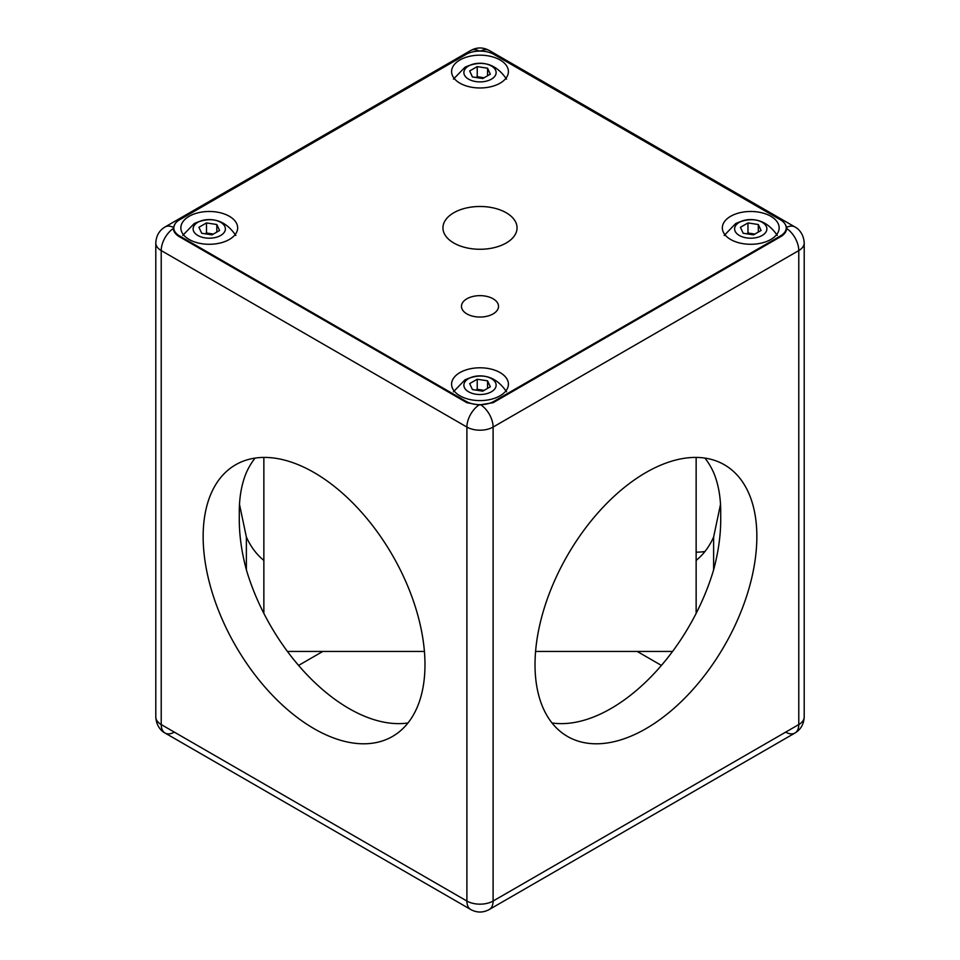 <?xml version="1.0" encoding="UTF-8"?>
<svg xmlns="http://www.w3.org/2000/svg" width="960" height="960" viewBox="0 0 960 960"><rect width="100%" height="100%" fill="white"/><g stroke="black" fill="none" stroke-linecap="round" stroke-linejoin="round"><path stroke-width="1.44" d="M174.984 223.956L173.292 228.528C173.604 231.612 175.404 234.204 178.692 236.304L466.896 402.708L478.968 405A18.528 10.692 120 0 0 470.736 414.144A18.528 10.692 120 0 0 466.896 427.056A18.528 10.692 0 0 0 480 430.188A18.528 10.692 0 0 0 493.104 427.056L798.78 250.572A18.528 10.692 0 0 0 804.204 243.012C803.64 232.764 797.304 228.072 794.94 226.968L489.264 50.484L794.94 226.968A18.528 10.692 -60 0 0 786.708 227.328L786.708 228.528C786.396 231.612 784.596 234.204 781.308 236.304L493.104 402.708L478.968 405M173.292 227.328A18.528 10.692 -120 0 0 165.06 226.968L470.736 50.484C476.916 47.136 483.084 47.136 489.264 50.484A18.528 10.692 -60 0 0 481.032 50.856L484.452 51.372M475.548 51.372L481.032 50.856M785.016 223.956L786.708 227.328M407.988 722.964A156.864 90.564 -120 0 1 246.372 569.796C241.272 550.8 238.92 532.764 239.316 515.688C238.92 499.104 241.272 484.74 246.372 472.596A156.864 90.564 -120 0 1 255.072 458.1M696.144 560.412A156.864 90.564 60 0 0 713.628 537.024L720.42 504.804M203.148 536.58A156.864 90.564 60 0 1 235.632 464.772A156.864 90.564 60 0 1 356.508 506.796A156.864 90.564 60 0 1 424.98 664.644A156.864 90.564 60 0 1 392.496 736.452A156.864 90.564 60 0 1 271.62 694.428A156.864 90.564 60 0 1 203.148 536.58M704.928 458.1A156.864 90.564 120 0 1 713.628 472.596C718.728 484.74 721.08 499.116 720.684 515.688C721.08 532.764 718.728 550.8 713.628 569.796A156.864 90.564 120 0 1 552.012 722.964M535.02 664.644A156.864 90.564 -60 0 1 603.492 506.796A156.864 90.564 -60 0 1 724.368 464.772A156.864 90.564 -60 0 1 756.852 536.58A156.864 90.564 -60 0 1 688.38 694.428A156.864 90.564 -60 0 1 567.504 736.452A156.864 90.564 -60 0 1 535.02 664.644M239.58 504.804L246.372 537.024A156.864 90.564 -60 0 0 263.856 560.412M696.144 552.192A156.864 90.564 -120 0 0 704.928 551.52M637.2 651.444L661.416 665.424M298.584 665.424L322.8 651.444M785.676 732.12A18.528 10.692 -120 0 0 794.94 733.032C800.748 729.552 803.832 724.2 804.204 716.988L804.204 243.012M804.204 716.988A18.528 10.692 180 0 1 798.78 724.56A18.528 10.692 -120 0 1 794.94 733.032L489.264 909.516A18.528 10.692 -120 0 0 493.104 901.032A18.528 10.692 180 0 1 480 904.164A18.528 10.692 180 0 1 466.896 901.032L161.22 724.56L161.22 250.572A18.528 10.692 -60 0 1 165.06 237.66A18.528 10.692 -60 0 1 173.292 228.528M794.94 733.032L489.264 909.516C483.084 912.864 476.916 912.864 470.736 909.516L165.06 733.032A18.528 10.692 -60 0 1 161.22 724.56A18.528 10.692 0 0 1 155.796 716.988L155.796 243.012A18.528 10.692 180 0 0 161.22 250.572L466.896 427.056L466.896 901.032A18.528 10.692 -60 0 0 470.736 909.516L165.06 733.032C162.672 731.916 156.348 727.2 155.796 716.988M491.412 391.788A16.14 9.324 180 0 1 468.588 391.788A16.14 9.324 180 0 1 468.588 378.612A16.14 9.324 180 0 1 491.412 378.612A16.14 9.324 180 0 1 491.412 391.788M487.56 380.832L490.332 386.796L482.772 391.164L472.44 389.568L469.668 383.604L477.228 379.236L487.56 380.832L487.56 388.392M477.228 379.236L477.228 389.316L475.884 390.096M484.116 390.384L477.228 389.316M762.156 235.476A16.14 9.324 180 0 1 739.332 235.476A16.14 9.324 180 0 1 739.332 222.3A16.14 9.324 180 0 1 762.156 222.3A16.14 9.324 180 0 1 762.156 235.476M758.304 224.52L761.076 230.484L753.516 234.852L743.184 233.256L740.412 227.292L747.972 222.924L758.304 224.52L758.304 232.08M747.972 222.924L747.972 233.004L746.628 233.784M754.86 234.072L747.972 233.004M491.412 79.164A16.14 9.324 180 0 1 468.588 79.164A16.14 9.324 180 0 1 468.588 65.988A16.14 9.324 180 0 1 491.412 65.988A16.14 9.324 180 0 1 491.412 79.164M487.56 68.208L490.332 74.172L482.772 78.54L472.44 76.944L469.668 70.98L477.228 66.612L487.56 68.208L487.56 75.78M477.228 66.612L477.228 76.692L475.884 77.472M484.116 77.76L477.228 76.692M220.668 235.476A16.14 9.324 180 0 1 197.844 235.476A16.14 9.324 180 0 1 197.844 222.3A16.14 9.324 180 0 1 220.668 222.3A16.14 9.324 180 0 1 220.668 235.476M216.816 224.52L219.588 230.484L212.028 234.852L201.696 233.256L198.924 227.292L206.484 222.924L216.816 224.52L216.816 232.08M206.484 222.924L206.484 233.004L205.14 233.784M213.372 234.072L206.484 233.004M263.856 457.416L263.856 613.368M287.436 651.444L424.416 651.444M535.584 651.444L672.564 651.444M696.144 613.368L696.144 457.416M453.804 212.748A37.056 21.396 180 0 1 494.184 208.116A37.056 21.396 180 0 1 517.056 227.88A37.056 21.396 180 0 1 506.196 243.012A37.056 21.396 180 0 1 465.816 247.644A37.056 21.396 180 0 1 442.944 227.88A37.056 21.396 180 0 1 453.804 212.748M466.032 54.42A19.764 11.412 180 0 1 480 51.084A19.764 11.412 180 0 1 493.968 54.42L780.432 219.816A19.764 11.412 180 0 1 786.228 227.88A19.764 11.412 180 0 1 780.432 235.944L493.968 401.34A19.764 11.412 180 0 1 480 404.676A19.764 11.412 180 0 1 466.032 401.34L179.568 235.944A19.764 11.412 180 0 1 173.772 227.88A19.764 11.412 180 0 1 179.568 219.816L466.032 54.42M770.832 239.472A28.404 16.404 180 0 1 739.872 243.036A28.404 16.404 180 0 1 722.34 227.88A28.404 16.404 180 0 1 730.656 216.288A28.404 16.404 180 0 1 761.616 212.724A28.404 16.404 180 0 1 779.148 227.88A28.404 16.404 180 0 1 770.832 239.472M229.344 239.472A28.404 16.404 180 0 1 198.384 243.036A28.404 16.404 180 0 1 180.852 227.88A28.404 16.404 180 0 1 189.168 216.288A28.404 16.404 180 0 1 220.128 212.724A28.404 16.404 180 0 1 237.66 227.88A28.404 16.404 180 0 1 229.344 239.472M500.088 395.784A28.404 16.404 180 0 1 469.128 399.348A28.404 16.404 180 0 1 451.596 384.192A28.404 16.404 180 0 1 459.912 372.6A28.404 16.404 180 0 1 490.872 369.036A28.404 16.404 180 0 1 508.404 384.192A28.404 16.404 180 0 1 500.088 395.784M500.088 83.172A28.404 16.404 180 0 1 469.128 86.724A28.404 16.404 180 0 1 451.596 71.568A28.404 16.404 180 0 1 459.912 59.976A28.404 16.404 180 0 1 490.872 56.412A28.404 16.404 180 0 1 508.404 71.568A28.404 16.404 180 0 1 500.088 83.172M493.104 313.908A18.528 10.692 180 0 1 472.908 316.224A18.528 10.692 180 0 1 461.472 306.336A18.528 10.692 180 0 1 466.896 298.776A18.528 10.692 180 0 1 487.092 296.46A18.528 10.692 180 0 1 498.528 306.336A18.528 10.692 180 0 1 493.104 313.908M173.772 227.88L173.772 230.64M786.228 227.88L786.228 230.64M155.796 243.012C156.168 235.8 159.252 230.448 165.06 226.968L470.736 50.484A18.528 10.692 -120 0 1 478.968 50.856M786.708 228.528A18.528 10.692 60 0 1 794.94 237.66A18.528 10.692 60 0 1 798.78 250.572L798.78 724.56L493.104 901.032L493.104 427.056A18.528 10.692 60 0 0 489.264 414.144A18.528 10.692 60 0 0 481.032 405M713.628 537.024L713.628 569.796M246.372 569.796L246.372 537.024M174.324 732.12A18.528 10.692 -60 0 1 165.06 733.032M179.568 236.808L179.568 235.944M493.968 402.204L493.968 401.34M466.032 401.34L466.032 402.204M780.432 235.944L780.432 236.808M506.556 391.764C495.804 376.104 481.944 372.144 464.952 379.872L453.444 391.764M777.3 235.452C766.548 219.792 752.688 215.832 735.684 223.56L724.188 235.452M506.556 79.14C495.804 63.48 481.944 59.52 464.952 67.26L453.444 79.14M235.812 235.452C225.072 219.792 211.2 215.832 194.208 223.56L182.7 235.452"/></g></svg>
